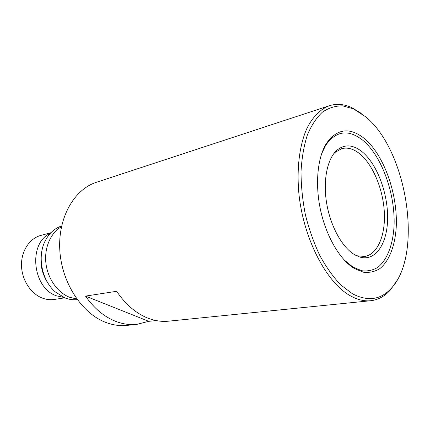 <?xml version="1.0" encoding="UTF-8"?>
<svg xmlns="http://www.w3.org/2000/svg" width="430" height="430" viewBox="0 0 430 430"><rect width="100%" height="100%" fill="white"/><g stroke="black" fill="none" stroke-linecap="round" stroke-linejoin="round"><path stroke-width="0.64" d="M364.248 138.412C349.531 126.866 336.873 128.602 326.279 143.615C317.539 157.815 314.964 183.825 320.414 209.512C325.875 235.199 338.792 257.919 352.552 267.342L354.368 268.524L363.42 272.222C369.305 272.889 374.729 271.722 379.695 268.723C389.091 261.327 394.944 246.116 396.207 227.588C398.056 194.704 384.119 154.854 364.248 138.412M344.118 259.887L352.998 267.127L361.84 270.75C367.596 271.416 372.901 270.293 377.766 267.385C386.973 260.193 392.724 245.358 393.982 227.266C395.826 195.145 382.179 156.198 362.726 140.207C348.327 128.989 335.959 130.72 325.623 145.41L321.602 153.854M361.856 151.543C352.842 144.523 344.543 144.072 336.953 150.199C327.402 158.541 322.876 179.939 326.574 202.761C330.251 225.578 341.705 246.68 353.981 254.318L359.625 256.989C375.54 261.956 387.494 243.606 387.623 218.15C387.881 192.726 376.82 163.534 361.856 151.543M355.347 255.13L357.12 255.78L364.678 256.463C377.744 254.415 385.683 234.898 384.307 211.791C382.969 188.673 372.67 164.115 359.394 153.531C353.401 148.818 347.531 147.184 341.78 148.629L335.153 152.322L333.798 153.639M352.455 293.781C367.924 301.769 380.964 299.839 391.569 288.003C423.335 253.695 407.027 150.607 365.876 116.955L353.535 108.881L342.721 105.866C335.567 105.748 328.816 107.817 322.478 112.085C316.518 117.626 311.481 125.243 307.375 134.934C303.935 145.695 301.817 157.875 301.021 171.473C301.065 185.609 302.521 200.047 305.402 214.774C309.062 229.303 313.862 242.875 319.802 255.495C326.246 267.229 333.271 277.07 340.872 285.009L352.455 293.781M361.291 113.375L351.783 107.618C344.065 104.087 336.561 103.463 329.283 105.742C320.49 109.091 312.744 116.772 306.88 128.473C299.543 144.964 296.523 168.404 298.914 193.833C303.526 239.048 326.623 282.929 350.541 295.899C357.55 299.774 364.264 301.382 370.681 300.726C378.26 299.85 384.855 296.232 390.478 289.874L396.831 280.747M329.283 105.742L96.444 182.282C74.202 189.329 57.797 217.644 59.818 250.325C61.716 282.988 82.066 313.701 106.038 322.505C113.063 325.123 119.992 326.085 126.829 325.397L136.756 324.392L148.769 321.323L156.111 320.565M136.756 324.392C129.903 325.08 122.953 324.096 115.901 321.436C104.286 316.91 94.154 308.466 85.505 296.098L116.643 291.298C125.485 304.311 135.778 313.207 147.517 317.996C154.639 320.812 161.637 321.871 168.512 321.178L370.681 300.726M50.896 232.711L40.834 235.42C29.584 238.376 21.177 251.002 21.5 265.444C21.763 279.882 30.809 293.792 42.419 298.114C46.435 299.613 50.439 300.054 54.427 299.441L64.72 297.829M50.219 233.425C27.982 243.036 32.309 288.1 56.513 295.829L63.812 297.447M61.619 225.965C54.239 228.432 48.606 233.726 44.725 241.843C37.2 257.436 42.161 280.795 55.373 291.986L64.995 297.936C69.09 299.5 73.181 300.065 77.26 299.629M61.458 226.718C50.74 232.721 44.15 247.61 45.903 263.085C47.633 278.559 57.529 292.604 69.574 297.264L76.809 299.011M42.645 247.599C38.743 262.354 41.57 275.678 51.132 287.573M85.505 296.098L148.769 321.323M351.219 265.971L352.552 267.342M325.623 145.41L326.279 143.615M335.153 152.322L336.953 150.199M391.569 288.003L390.478 289.874M353.535 108.881L351.783 107.618M357.12 255.78L359.625 256.989"/></g></svg>
